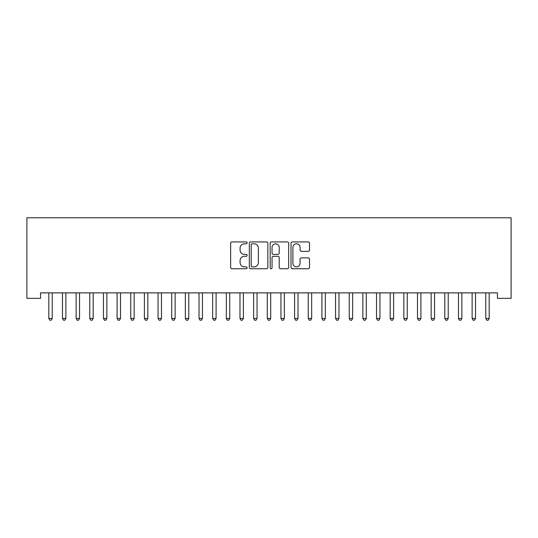 <?xml version="1.0" encoding="UTF-8"?>
<svg xmlns="http://www.w3.org/2000/svg" width="538" height="538" viewBox="0 0 538 538"><rect width="100%" height="100%" fill="white"/><g stroke="black" fill="none" stroke-linecap="round" stroke-linejoin="round"><path stroke-width="0.81" d="M247.15 242.867A0.941 0.941 0 0 0 246.216 241.925L231.972 241.925A1.338 1.338 0 0 0 230.634 243.27L230.634 267.393A1.338 1.338 0 0 0 231.972 268.738L246.216 268.738A0.941 0.941 0 0 0 247.15 267.796A0.941 0.941 0 0 0 246.216 266.861L244.373 266.861A4.291 4.291 0 0 1 240.082 262.571L240.082 260.56A4.291 4.291 0 0 1 244.373 256.27L246.216 256.27A0.941 0.941 0 0 0 247.15 255.335A0.941 0.941 0 0 0 246.216 254.393L244.373 254.393A4.291 4.291 0 0 1 240.082 250.103L240.082 248.092A4.291 4.291 0 0 1 244.373 243.808L246.216 243.808A0.941 0.941 0 0 0 247.15 242.867M308.173 251.381A1.338 1.338 0 0 0 309.511 250.036L309.511 243.27A1.338 1.338 0 0 0 308.173 241.925L292.356 241.925A1.338 1.338 0 0 0 291.018 243.27L291.018 267.393A1.338 1.338 0 0 0 292.356 268.738L308.173 268.738A1.338 1.338 0 0 0 309.511 267.393L309.511 259.215A1.338 1.338 0 0 0 308.173 257.877L301.401 257.877A1.338 1.338 0 0 0 300.063 259.215L300.063 263.27A3.584 3.584 0 0 1 296.478 266.861A3.584 3.584 0 0 1 292.894 263.27L292.894 247.393A3.584 3.584 0 0 1 296.478 243.808A3.584 3.584 0 0 1 300.063 247.393L300.063 250.036A1.338 1.338 0 0 0 301.401 251.381L308.173 251.381M497.448 292.88L40.552 292.88L40.552 298.341L26.9 298.341L26.9 217.782L511.1 217.782L511.1 298.341L497.448 298.341L497.448 292.88M267.83 243.27A1.338 1.338 0 0 0 266.485 241.925L250.674 241.925A1.338 1.338 0 0 0 249.329 243.27L249.329 267.393A1.338 1.338 0 0 0 250.674 268.738L266.485 268.738A1.338 1.338 0 0 0 267.83 267.393L267.83 243.27M271.515 241.925L287.326 241.925A1.338 1.338 0 0 1 288.671 243.27L288.671 267.393A1.338 1.338 0 0 1 287.326 268.738L280.56 268.738A1.338 1.338 0 0 1 279.222 267.393L279.222 257.608A1.338 1.338 0 0 0 277.877 256.27L273.391 256.27A1.338 1.338 0 0 0 272.046 257.608L272.046 267.796A0.941 0.941 0 0 1 271.112 268.738A0.941 0.941 0 0 1 270.17 267.796L270.17 243.27A1.338 1.338 0 0 1 271.515 241.925M252.147 243.808A0.941 0.941 0 0 0 251.206 244.743L251.206 265.92A0.941 0.941 0 0 0 252.147 266.861L254.091 266.861A4.291 4.291 0 0 0 258.381 262.571L258.381 248.092A4.291 4.291 0 0 0 254.091 243.808L252.147 243.808M279.222 247.46A3.584 3.584 0 0 0 275.638 243.869A3.584 3.584 0 0 0 272.046 247.46L272.046 253.055A1.338 1.338 0 0 0 273.391 254.393L277.877 254.393A1.338 1.338 0 0 0 279.222 253.055L279.222 247.46M52.226 293.593A1.365 1.365 0 0 1 52.327 293.082A1.365 1.365 179.5 0 0 52.226 293.593L52.226 318.442L48.817 318.442L48.817 293.593A1.365 1.365 179.5 0 0 48.716 293.082A1.365 1.365 0 0 1 48.817 293.593M52.226 318.442L51.204 320.218L49.839 320.218L48.817 318.442M65.885 293.593A1.365 1.365 0 0 1 65.986 293.082A1.365 1.365 179.5 0 0 65.885 293.593L65.885 318.442L62.469 318.442L62.469 293.593A1.365 1.365 179.5 0 0 62.374 293.082A1.365 1.365 0 0 1 62.469 293.593M79.537 293.593A1.365 1.365 0 0 1 79.637 293.082A1.365 1.365 179.5 0 0 79.537 293.593L79.537 318.442L76.127 318.442L76.127 293.593A1.365 1.365 179.5 0 0 76.026 293.082A1.365 1.365 0 0 1 76.127 293.593M65.885 318.442L64.863 320.218L63.497 320.218L62.469 318.442M79.537 318.442L78.514 320.218L77.149 320.218L76.127 318.442M93.195 293.593A1.365 1.365 0 0 1 93.296 293.082A1.365 1.365 179.5 0 0 93.195 293.593L93.195 318.442L89.779 318.442L89.779 293.593A1.365 1.365 179.5 0 0 89.685 293.082A1.365 1.365 0 0 1 89.779 293.593M106.847 293.593A1.365 1.365 0 0 1 106.948 293.082A1.365 1.365 179.5 0 0 106.847 293.593L106.847 318.442L103.437 318.442L103.437 293.593A1.365 1.365 179.5 0 0 103.336 293.082A1.365 1.365 0 0 1 103.437 293.593M93.195 318.442L92.173 320.218L90.808 320.218L89.779 318.442M106.847 318.442L105.825 320.218L104.459 320.218L103.437 318.442M120.505 293.593A1.365 1.365 0 0 1 120.599 293.082A1.365 1.365 179.5 0 0 120.505 293.593L120.505 318.442L117.089 318.442L117.089 293.593A1.365 1.365 179.5 0 0 116.988 293.082A1.365 1.365 0 0 1 117.089 293.593M120.505 318.442L119.476 320.218L118.111 320.218L117.089 318.442M134.157 293.593A1.365 1.365 0 0 1 134.258 293.082A1.365 1.365 179.5 0 0 134.157 293.593L134.157 318.442L130.747 318.442L130.747 293.593A1.365 1.365 179.5 0 0 130.647 293.082A1.365 1.365 0 0 1 130.747 293.593M134.157 318.442L133.135 320.218L131.77 320.218L130.747 318.442M147.816 293.593A1.365 1.365 0 0 1 147.91 293.082A1.365 1.365 179.5 0 0 147.816 293.593L147.816 318.442L144.399 318.442L144.399 293.593A1.365 1.365 179.5 0 0 144.298 293.082A1.365 1.365 0 0 1 144.399 293.593M147.816 318.442L146.787 320.218L145.421 320.218L144.399 318.442M161.467 293.593A1.365 1.365 0 0 1 161.568 293.082A1.365 1.365 179.5 0 0 161.467 293.593L161.467 318.442L158.058 318.442L158.058 293.593A1.365 1.365 179.5 0 0 157.957 293.082A1.365 1.365 0 0 1 158.058 293.593M161.467 318.442L160.445 320.218L159.08 320.218L158.058 318.442M175.126 293.593A1.365 1.365 0 0 1 175.22 293.082A1.365 1.365 179.5 0 0 175.126 293.593L175.126 318.442L171.709 318.442L171.709 293.593A1.365 1.365 179.5 0 0 171.609 293.082A1.365 1.365 0 0 1 171.709 293.593M175.126 318.442L174.097 320.218L172.732 320.218L171.709 318.442M188.777 293.593A1.365 1.365 0 0 1 188.878 293.082A1.365 1.365 179.5 0 0 188.777 293.593L188.777 318.442L185.361 318.442L185.361 293.593A1.365 1.365 179.5 0 0 185.267 293.082A1.365 1.365 0 0 1 185.361 293.593M188.777 318.442L187.755 320.218L186.39 320.218L185.361 318.442M202.436 293.593A1.365 1.365 0 0 1 202.53 293.082A1.365 1.365 179.5 0 0 202.436 293.593L202.436 318.442L199.02 318.442L199.02 293.593A1.365 1.365 179.5 0 0 198.919 293.082A1.365 1.365 0 0 1 199.02 293.593M202.436 318.442L201.407 320.218L200.042 320.218L199.02 318.442M216.088 293.593A1.365 1.365 0 0 1 216.189 293.082A1.365 1.365 179.5 0 0 216.088 293.593L216.088 318.442L212.671 318.442L212.671 293.593A1.365 1.365 179.5 0 0 212.577 293.082A1.365 1.365 0 0 1 212.671 293.593M216.088 318.442L215.066 320.218L213.7 320.218L212.671 318.442M229.739 293.593A1.365 1.365 0 0 1 229.84 293.082A1.365 1.365 179.5 0 0 229.739 293.593L229.739 318.442L226.33 318.442L226.33 293.593A1.365 1.365 179.5 0 0 226.229 293.082A1.365 1.365 0 0 1 226.33 293.593M229.739 318.442L228.717 320.218L227.352 320.218L226.33 318.442M243.398 293.593A1.365 1.365 0 0 1 243.499 293.082A1.365 1.365 179.5 0 0 243.398 293.593L243.398 318.442L239.982 318.442L239.982 293.593A1.365 1.365 179.5 0 0 239.887 293.082A1.365 1.365 0 0 1 239.982 293.593M243.398 318.442L242.376 320.218L241.011 320.218L239.982 318.442M257.05 293.593A1.365 1.365 0 0 1 257.151 293.082A1.365 1.365 179.5 0 0 257.05 293.593L257.05 318.442L253.64 318.442L253.64 293.593A1.365 1.365 179.5 0 0 253.539 293.082A1.365 1.365 0 0 1 253.64 293.593M257.05 318.442L256.027 320.218L254.662 320.218L253.64 318.442M270.708 293.593A1.365 1.365 0 0 1 270.802 293.082A1.365 1.365 179.5 0 0 270.708 293.593L270.708 318.442L267.292 318.442L267.292 293.593A1.365 1.365 179.5 0 0 267.198 293.082A1.365 1.365 0 0 1 267.292 293.593M270.708 318.442L269.686 320.218L268.314 320.218L267.292 318.442M284.36 293.593A1.365 1.365 0 0 1 284.461 293.082A1.365 1.365 179.5 0 0 284.36 293.593L284.36 318.442L280.95 318.442L280.95 293.593A1.365 1.365 179.5 0 0 280.849 293.082A1.365 1.365 0 0 1 280.95 293.593M284.36 318.442L283.338 320.218L281.973 320.218L280.95 318.442M298.018 293.593A1.365 1.365 0 0 1 298.113 293.082A1.365 1.365 179.5 0 0 298.018 293.593L298.018 318.442L294.602 318.442L294.602 293.593A1.365 1.365 179.5 0 0 294.501 293.082A1.365 1.365 0 0 1 294.602 293.593M298.018 318.442L296.989 320.218L295.624 320.218L294.602 318.442M311.67 293.593A1.365 1.365 0 0 1 311.771 293.082A1.365 1.365 179.5 0 0 311.67 293.593L311.67 318.442L308.261 318.442L308.261 293.593A1.365 1.365 179.5 0 0 308.16 293.082A1.365 1.365 0 0 1 308.261 293.593M311.67 318.442L310.648 320.218L309.283 320.218L308.261 318.442M325.329 293.593A1.365 1.365 0 0 1 325.423 293.082A1.365 1.365 179.5 0 0 325.329 293.593L325.329 318.442L321.912 318.442L321.912 293.593A1.365 1.365 179.5 0 0 321.811 293.082A1.365 1.365 0 0 1 321.912 293.593M325.329 318.442L324.3 320.218L322.935 320.218L321.912 318.442M338.98 293.593A1.365 1.365 0 0 1 339.081 293.082A1.365 1.365 179.5 0 0 338.98 293.593L338.98 318.442L335.564 318.442L335.564 293.593A1.365 1.365 179.5 0 0 335.47 293.082A1.365 1.365 0 0 1 335.564 293.593M338.98 318.442L337.958 320.218L336.593 320.218L335.564 318.442M352.639 293.593A1.365 1.365 0 0 1 352.733 293.082A1.365 1.365 179.5 0 0 352.639 293.593L352.639 318.442L349.223 318.442L349.223 293.593A1.365 1.365 179.5 0 0 349.122 293.082A1.365 1.365 0 0 1 349.223 293.593M352.639 318.442L351.61 320.218L350.245 320.218L349.223 318.442M366.291 293.593A1.365 1.365 0 0 1 366.391 293.082A1.365 1.365 179.5 0 0 366.291 293.593L366.291 318.442L362.874 318.442L362.874 293.593A1.365 1.365 179.5 0 0 362.78 293.082A1.365 1.365 0 0 1 362.874 293.593M366.291 318.442L365.268 320.218L363.903 320.218L362.874 318.442M379.942 293.593A1.365 1.365 0 0 1 380.043 293.082A1.365 1.365 179.5 0 0 379.942 293.593L379.942 318.442L376.533 318.442L376.533 293.593A1.365 1.365 179.5 0 0 376.432 293.082A1.365 1.365 0 0 1 376.533 293.593M379.942 318.442L378.92 320.218L377.555 320.218L376.533 318.442M393.601 293.593A1.365 1.365 0 0 1 393.702 293.082A1.365 1.365 179.5 0 0 393.601 293.593L393.601 318.442L390.185 318.442L390.185 293.593A1.365 1.365 179.5 0 0 390.09 293.082A1.365 1.365 0 0 1 390.185 293.593M393.601 318.442L392.579 320.218L391.213 320.218L390.185 318.442M407.253 293.593A1.365 1.365 0 0 1 407.353 293.082A1.365 1.365 179.5 0 0 407.253 293.593L407.253 318.442L403.843 318.442L403.843 293.593A1.365 1.365 179.5 0 0 403.742 293.082A1.365 1.365 0 0 1 403.843 293.593M407.253 318.442L406.23 320.218L404.865 320.218L403.843 318.442M420.911 293.593A1.365 1.365 0 0 1 421.012 293.082A1.365 1.365 179.5 0 0 420.911 293.593L420.911 318.442L417.495 318.442L417.495 293.593A1.365 1.365 179.5 0 0 417.401 293.082A1.365 1.365 0 0 1 417.495 293.593M420.911 318.442L419.889 320.218L418.524 320.218L417.495 318.442M434.563 293.593A1.365 1.365 0 0 1 434.664 293.082A1.365 1.365 179.5 0 0 434.563 293.593L434.563 318.442L431.153 318.442L431.153 293.593A1.365 1.365 179.5 0 0 431.052 293.082A1.365 1.365 0 0 1 431.153 293.593M434.563 318.442L433.541 320.218L432.175 320.218L431.153 318.442M448.221 293.593A1.365 1.365 0 0 1 448.315 293.082A1.365 1.365 179.5 0 0 448.221 293.593L448.221 318.442L444.805 318.442L444.805 293.593A1.365 1.365 179.5 0 0 444.704 293.082A1.365 1.365 0 0 1 444.805 293.593M448.221 318.442L447.192 320.218L445.827 320.218L444.805 318.442M461.873 293.593A1.365 1.365 0 0 1 461.974 293.082A1.365 1.365 179.5 0 0 461.873 293.593L461.873 318.442L458.463 318.442L458.463 293.593A1.365 1.365 179.5 0 0 458.363 293.082A1.365 1.365 0 0 1 458.463 293.593M461.873 318.442L460.851 320.218L459.486 320.218L458.463 318.442M475.531 293.593A1.365 1.365 0 0 1 475.626 293.082A1.365 1.365 179.5 0 0 475.531 293.593L475.531 318.442L472.115 318.442L472.115 293.593A1.365 1.365 179.5 0 0 472.014 293.082A1.365 1.365 0 0 1 472.115 293.593M475.531 318.442L474.503 320.218L473.137 320.218L472.115 318.442M489.183 293.593A1.365 1.365 0 0 1 489.284 293.082A1.365 1.365 179.5 0 0 489.183 293.593L489.183 318.442L485.774 318.442L485.774 293.593A1.365 1.365 179.5 0 0 485.673 293.082A1.365 1.365 0 0 1 485.774 293.593M489.183 318.442L488.161 320.218L486.796 320.218L485.774 318.442"/></g></svg>
